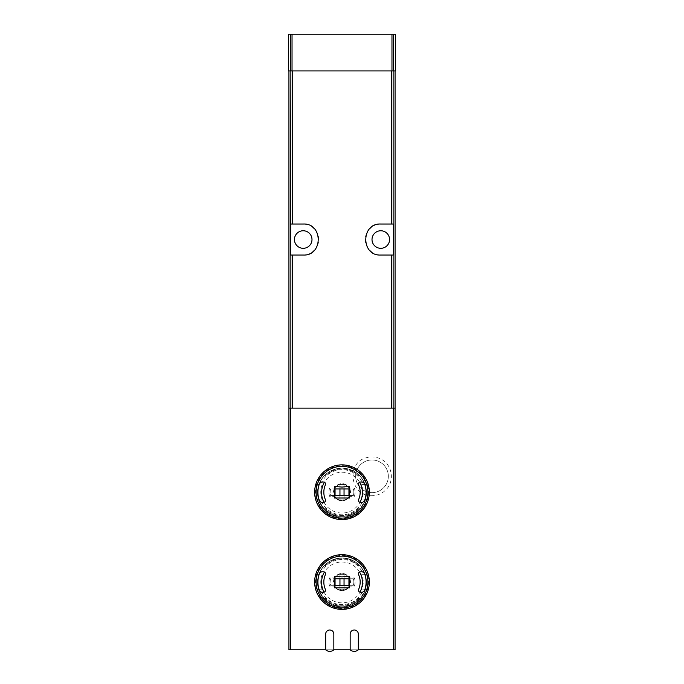 <?xml version="1.0" encoding="UTF-8"?>
<svg xmlns="http://www.w3.org/2000/svg" width="684" height="684" viewBox="0 0 684 684"><rect width="100%" height="100%" fill="white"/><g stroke="black" fill="none" stroke-linecap="round" stroke-linejoin="round"><path stroke-width="0.51" stroke-dasharray="3.42 2.56" d="M333.835 649.8L333.835 634.085C334.074 628.818 325.439 628.818 325.669 634.085L325.669 649.8A6.122 6.122 0 0 0 333.835 649.8L325.669 649.8M358.331 649.8L358.331 634.085C358.57 628.818 349.934 628.81 350.165 634.085L350.165 649.8A6.122 6.122 0 0 0 358.331 649.8L350.165 649.8M342 517.13C327.132 515.65 318.966 507.494 317.504 492.651C318.966 477.783 327.132 469.617 341.991 468.138C356.834 469.592 364.999 477.748 366.496 492.608C365.068 507.494 356.903 515.668 342 517.13A24.496 24.496 0 0 0 363.213 480.39A24.496 24.496 0 0 0 320.787 480.39A24.496 24.496 0 0 0 342 517.13A24.496 24.496 0 0 0 363.213 480.39A24.496 24.496 0 0 0 320.787 480.39A24.496 24.496 0 0 0 342 517.13M342 606.939C327.132 605.46 318.966 597.303 317.504 582.46C318.966 567.592 327.132 559.426 341.991 557.947C356.834 559.401 364.999 567.558 366.496 582.417C365.068 597.303 356.903 605.477 342 606.939A24.496 24.496 0 0 0 363.213 570.199A24.496 24.496 0 0 0 320.787 570.199A24.496 24.496 0 0 0 342 606.939A24.496 24.496 0 0 0 363.213 570.199A24.496 24.496 0 0 0 320.787 570.199A24.496 24.496 0 0 0 342 606.939M395.48 70.939L288.52 70.939M290.871 408.134L288.93 408.134L288.93 649.8L395.07 649.8L395.07 408.134L290.871 408.134M372.002 492.634A16.331 16.331 0 0 0 386.144 468.138A16.331 16.331 0 0 0 357.86 468.138A16.331 16.331 0 0 0 372.002 492.634A16.331 16.331 0 0 0 386.144 468.138A16.331 16.331 0 0 0 357.86 468.138A16.331 16.331 0 0 0 372.002 492.634A16.331 16.331 0 0 0 386.144 468.138A16.331 16.331 0 0 0 357.86 468.138A16.331 16.331 0 0 0 372.002 492.634A16.331 16.331 0 0 0 386.144 468.138A16.331 16.331 0 0 0 357.86 468.138A16.331 16.331 0 0 0 372.002 492.634M303.217 230.756A8.781 8.781 0 0 1 310.818 243.923A8.781 8.781 0 0 1 295.616 243.923A8.781 8.781 0 0 1 303.217 230.756M380.783 230.756A8.781 8.781 0 0 1 388.384 243.923A8.781 8.781 0 0 1 373.182 243.923A8.781 8.781 0 0 1 380.783 230.756M288.52 34.2L395.48 34.2M393.403 224.027L380.783 224.027A15.51 15.51 0 0 0 371.07 227.439M369.839 228.542A15.51 15.51 0 0 0 365.265 239.545M365.273 239.614A15.51 15.51 0 0 0 369.847 250.541M371.138 251.686A15.51 15.51 0 0 0 380.783 255.047L393.403 255.047M290.597 255.047L303.217 255.047A15.51 15.51 0 0 0 312.93 251.626M314.161 250.532A15.51 15.51 0 0 0 318.735 239.52M318.727 239.46A15.51 15.51 0 0 0 314.153 228.524M312.862 227.387A15.51 15.51 0 0 0 303.217 224.027L290.597 224.027M349.541 496.31A8.576 8.576 0 0 1 334.459 496.31A8.576 8.576 0 0 0 349.541 496.31L354.406 496.31A13.064 13.064 0 0 0 354.406 488.145L349.541 488.145A8.576 8.576 0 0 0 334.459 488.145L329.594 488.145A13.064 13.064 0 0 0 329.594 496.31L334.459 496.31L329.594 496.31A13.064 13.064 0 0 1 329.594 488.145L334.459 488.145A8.576 8.576 0 0 1 349.541 488.145L354.406 488.145A13.064 13.064 0 0 1 354.406 496.31L349.541 496.31M349.541 586.12A8.576 8.576 0 0 1 334.459 586.12A8.576 8.576 0 0 0 349.541 586.12L354.406 586.12A13.064 13.064 0 0 0 354.406 577.954L349.541 577.954A8.576 8.576 0 0 0 334.459 577.954L329.594 577.954A13.064 13.064 0 0 0 329.594 586.12L334.459 586.12L329.594 586.12A13.064 13.064 0 0 1 329.594 577.954L334.459 577.954A8.576 8.576 0 0 1 349.541 577.954L354.406 577.954A13.064 13.064 0 0 1 354.406 586.12L349.541 586.12M348.943 488.957L348.943 487.923A8.165 8.165 0 0 0 335.057 487.923L335.057 496.524A8.165 8.165 0 0 0 348.943 496.524L348.943 487.923A8.165 8.165 0 0 0 335.057 487.923L335.057 488.957M348.943 578.767L348.943 577.732A8.165 8.165 0 0 0 335.057 577.732L335.057 586.333A8.165 8.165 0 0 0 348.943 586.333L348.943 577.732A8.165 8.165 0 0 0 335.057 577.732L335.057 578.767M335.057 495.49L335.057 496.524A8.165 8.165 0 0 0 348.943 496.524L348.943 495.49M344.043 488.957L344.043 484.742A7.755 7.755 0 0 0 339.957 484.742L339.957 488.957M339.957 495.49L339.957 499.705A7.755 7.755 0 0 0 344.043 499.705L344.043 495.49M335.057 585.299L335.057 586.333A8.165 8.165 0 0 0 348.943 586.333L348.943 585.299M344.043 578.767L344.043 574.551A7.755 7.755 0 0 0 339.957 574.551L339.957 578.767M339.957 585.299L339.957 589.514A7.755 7.755 0 0 0 344.043 589.514L344.043 585.299M344.043 484.742A7.755 7.755 0 0 0 339.957 484.742L339.957 499.705A7.755 7.755 0 0 0 344.043 499.705L344.043 484.742M344.043 574.551A7.755 7.755 0 0 0 339.957 574.551L339.957 589.514A7.755 7.755 0 0 0 344.043 589.514L344.043 574.551M334.656 495.49L349.84 495.49A8.499 8.499 0 0 0 349.84 488.957L334.656 488.957L334.656 495.49L334.656 488.957L330.62 488.957A11.842 11.842 0 0 0 330.62 495.49L334.656 495.49L330.62 495.49A11.842 11.842 0 0 1 330.62 488.957L334.656 488.957M362.127 502.432A22.563 22.563 0 0 1 321.873 502.432L319.625 501.15A24.085 24.085 0 0 0 324.968 509.255L325.55 508.682L324.968 509.255A24.085 24.085 0 0 0 359.032 509.255L358.45 508.682A23.265 23.265 0 0 1 325.55 508.682A23.265 23.265 0 0 0 358.45 508.682L359.032 509.255A24.085 24.085 0 0 0 364.375 501.15L362.477 502.432L360.485 502.432C358.852 502.159 358.228 501.21 358.621 499.568A18.169 18.169 0 0 0 358.621 484.888L358.758 482.972L361.75 481.322A22.563 22.563 0 0 1 362.127 482.023L360.485 482.023M321.873 502.432L323.515 502.432C325.148 502.159 325.772 501.201 325.379 499.568A18.169 18.169 0 0 1 325.379 484.888C325.772 483.246 325.148 482.288 323.515 482.023L321.873 482.023A22.563 22.563 0 0 1 361.75 481.322M349.84 495.49L353.38 495.49A11.842 11.842 0 0 0 353.38 488.957L349.344 488.957L349.344 495.49L353.38 495.49A11.842 11.842 0 0 0 353.38 488.957L349.84 488.957M334.16 488.957A8.499 8.499 0 0 0 334.16 495.49M362.127 482.023L364.375 483.306A24.085 24.085 0 0 0 359.032 475.192L358.45 475.773L359.032 475.192A24.085 24.085 0 0 0 324.968 475.192L325.55 475.773A23.265 23.265 0 0 1 358.45 475.773A23.265 23.265 0 0 0 325.55 475.773L324.968 475.192A24.085 24.085 0 0 1 362.973 480.39L366.658 480.39L362.973 480.39L364.803 484.469A24.085 24.085 0 0 1 364.803 499.978L368.231 499.978L366.658 504.065L362.973 504.065A24.085 24.085 0 0 1 321.027 504.065L317.342 504.065L315.769 499.978A27.351 27.351 0 0 1 315.769 484.469L317.342 480.39L321.027 480.39A24.085 24.085 0 0 1 324.968 475.192A24.085 24.085 0 0 0 319.625 483.306L321.873 482.023M364.803 499.978L368.231 499.978A27.351 27.351 0 0 0 368.231 484.469L366.658 480.39A27.351 27.351 0 0 0 317.342 480.39L321.027 480.39L319.197 484.469L315.769 484.469L319.197 484.469A24.085 24.085 0 0 0 319.197 499.978L321.027 504.065L317.342 504.065A27.351 27.351 0 0 0 366.658 504.065L362.973 504.065L364.803 499.978L361.759 499.978L364.803 499.978A24.085 24.085 0 0 0 364.803 484.469L361.759 484.469A21.23 21.23 0 0 1 361.759 499.978M365.743 504.065A26.531 26.531 0 0 1 318.257 504.065M318.257 480.39A26.531 26.531 0 0 1 365.743 480.39M367.376 484.469L364.803 484.469L367.376 484.469A26.531 26.531 0 0 1 367.376 499.978M316.624 499.978L319.197 499.978L316.624 499.978A26.531 26.531 0 0 1 316.624 484.469M319.197 499.978L322.241 499.978L319.197 499.978A24.085 24.085 0 0 1 319.197 484.469M322.241 499.978A21.23 21.23 0 0 1 322.241 484.469M361.759 484.469L364.803 484.469M349.344 488.957L349.344 495.49M334.656 585.299L349.84 585.299A8.499 8.499 0 0 0 349.84 578.767L334.656 578.767L334.656 585.299L334.656 578.767L330.62 578.767A11.842 11.842 0 0 0 330.62 585.299L334.656 585.299L330.62 585.299A11.842 11.842 0 0 1 330.62 578.767L334.656 578.767M362.127 592.241A22.563 22.563 0 0 1 321.873 592.241L319.625 590.959A24.085 24.085 0 0 0 324.968 599.064L325.55 598.491L324.968 599.064A24.085 24.085 0 0 0 359.032 599.064L358.45 598.491A23.265 23.265 0 0 1 325.55 598.491A23.265 23.265 0 0 0 358.45 598.491L359.032 599.064A24.085 24.085 0 0 0 364.375 590.959L362.477 592.241L360.485 592.241C358.852 591.968 358.228 591.019 358.621 589.377A18.169 18.169 0 0 0 358.621 574.697L358.758 572.782L361.75 571.131A22.563 22.563 0 0 1 362.127 571.833L360.485 571.833M321.873 592.241L323.515 592.241C325.148 591.968 325.772 591.01 325.379 589.377A18.169 18.169 0 0 1 325.379 574.697C325.772 573.055 325.148 572.098 323.515 571.833L321.873 571.833A22.563 22.563 0 0 1 361.75 571.131M349.84 585.299L353.38 585.299A11.842 11.842 0 0 0 353.38 578.767L349.344 578.767L349.344 585.299L353.38 585.299A11.842 11.842 0 0 0 353.38 578.767L349.84 578.767M334.16 578.767A8.499 8.499 0 0 0 334.16 585.299M362.127 571.833L364.375 573.115A24.085 24.085 0 0 0 359.032 565.001L358.45 565.582L359.032 565.001A24.085 24.085 0 0 0 324.968 565.001L325.55 565.582A23.265 23.265 0 0 1 358.45 565.582A23.265 23.265 0 0 0 325.55 565.582L324.968 565.001A24.085 24.085 0 0 1 362.973 570.199L366.658 570.199L362.973 570.199L364.803 574.278A24.085 24.085 0 0 1 364.803 589.788L368.231 589.788L366.658 593.874L362.973 593.874A24.085 24.085 0 0 1 321.027 593.874L317.342 593.874L315.769 589.788A27.351 27.351 0 0 1 315.769 574.278L317.342 570.199L321.027 570.199A24.085 24.085 0 0 1 324.968 565.001A24.085 24.085 0 0 0 319.625 573.115L321.873 571.833M364.803 589.788L368.231 589.788A27.351 27.351 0 0 0 368.231 574.278L366.658 570.199A27.351 27.351 0 0 0 317.342 570.199L321.027 570.199L319.197 574.278L315.769 574.278L319.197 574.278A24.085 24.085 0 0 0 319.197 589.788L321.027 593.874L317.342 593.874A27.351 27.351 0 0 0 366.658 593.874L362.973 593.874L364.803 589.788L361.759 589.788L364.803 589.788A24.085 24.085 0 0 0 364.803 574.278L361.759 574.278A21.23 21.23 0 0 1 361.759 589.788M365.743 593.874A26.531 26.531 0 0 1 318.257 593.874M318.257 570.199A26.531 26.531 0 0 1 365.743 570.199M367.376 574.278L364.803 574.278L367.376 574.278A26.531 26.531 0 0 1 367.376 589.788M316.624 589.788L319.197 589.788L316.624 589.788A26.531 26.531 0 0 1 316.624 574.278M319.197 589.788L322.241 589.788L319.197 589.788A24.085 24.085 0 0 1 319.197 574.278M322.241 589.788A21.23 21.23 0 0 1 322.241 574.278M361.759 574.278L364.803 574.278M349.344 578.767L349.344 585.299M324.054 502.355A20.409 20.409 0 0 0 359.946 502.355M359.57 482.246A20.409 20.409 0 0 0 324.43 482.237M324.054 592.164A20.409 20.409 0 0 0 359.946 592.164M359.57 572.055A20.409 20.409 0 0 0 324.43 572.046M372.002 495.695C350.319 496.875 345.446 462.598 366.598 457.681C371.728 456.271 376.645 456.818 381.347 459.315C392.248 464.812 394.805 480.98 386.144 489.582C382.271 493.566 377.559 495.601 372.002 495.695"/><path stroke-width="1.03" d="M395.07 70.939L395.07 649.8L358.331 649.8L358.331 634.085A4.078 4.078 0 0 0 354.244 629.998A4.078 4.078 0 0 0 350.165 634.085L350.165 649.8L333.835 649.8L333.835 634.085A4.078 4.078 0 0 0 329.756 629.998A4.078 4.078 0 0 0 325.669 634.085L325.669 649.8L288.93 649.8L288.93 70.939M395.07 408.134L288.93 408.134M290.871 224.027L303.217 224.027C323.173 222.975 323.207 256.064 303.217 255.047L290.597 255.047L290.871 70.939M391.556 224.027L393.403 224.027L393.403 255.047L380.783 255.047C360.827 256.09 360.793 223.001 380.783 224.027L391.556 224.027L391.556 70.939M288.52 70.939L288.52 34.2L395.48 34.2L395.48 70.939L288.52 70.939M380.783 230.756A8.781 8.781 0 0 1 388.384 243.923A8.781 8.781 0 0 1 373.182 243.923A8.781 8.781 0 0 1 380.783 230.756M371.07 227.439A15.51 15.51 0 0 0 369.839 228.542M369.847 250.541A15.51 15.51 0 0 0 371.138 251.686M303.217 230.756A8.781 8.781 0 0 1 310.818 243.923A8.781 8.781 0 0 1 295.616 243.923A8.781 8.781 0 0 1 303.217 230.756M312.93 251.626A15.51 15.51 0 0 0 314.161 250.532M314.153 228.524A15.51 15.51 0 0 0 312.862 227.387M335.057 488.957L335.057 495.49M348.943 495.49L348.943 488.957M344.043 495.49L344.043 488.957M339.957 488.957L339.957 495.49M335.057 578.767L335.057 585.299M348.943 585.299L348.943 578.767M344.043 585.299L344.043 578.767M339.957 578.767L339.957 585.299M350.165 649.8A6.122 6.122 0 0 0 358.331 649.8M325.669 649.8A6.122 6.122 0 0 0 333.835 649.8M349.344 488.957L334.656 488.957L334.656 495.49L349.344 495.49L349.344 488.957L349.344 495.49M348.951 488.957L349.575 486.452L342 487.059L334.425 486.452A90.527 22.666 90 0 0 334.425 498.003L349.575 498.003L348.951 495.49M349.575 486.452A90.527 22.666 90 0 1 349.575 498.003M321.523 502.432L323.515 502.432C325.148 502.159 325.772 501.201 325.379 499.568A18.169 18.169 0 0 1 325.379 484.888C325.772 483.246 325.148 482.288 323.515 482.023L321.523 482.023L319.625 483.306A24.085 24.085 0 0 0 319.625 501.15L321.523 502.432M364.375 501.15L362.477 502.432L360.485 502.432C358.852 502.159 358.228 501.201 358.621 499.568A18.169 18.169 0 0 0 358.621 484.888C358.228 483.246 358.852 482.297 360.485 482.023L362.477 482.023L364.375 483.306A24.085 24.085 0 0 1 364.375 501.15M342 464.872A27.351 27.351 0 0 1 365.683 505.904A27.351 27.351 0 0 1 318.317 505.904A27.351 27.351 0 0 1 342 464.872A27.351 27.351 0 0 1 365.683 505.904A27.351 27.351 0 0 1 318.317 505.904A27.351 27.351 0 0 1 342 464.872M334.656 495.49L334.656 488.957M334.425 498.003L335.049 495.49M335.049 488.957L334.425 486.452M349.344 578.767L334.656 578.767L334.656 585.299L349.344 585.299L349.344 578.767L349.344 585.299M348.951 578.767L349.575 576.261L342 576.869L334.425 576.261A90.527 22.666 90 0 0 334.425 587.812L349.575 587.812L348.951 585.299M349.575 576.261A90.527 22.666 90 0 1 349.575 587.812M321.523 592.241L323.515 592.241C325.148 591.968 325.772 591.01 325.379 589.377A18.169 18.169 0 0 1 325.379 574.697C325.772 573.055 325.148 572.098 323.515 571.833L321.523 571.833L319.625 573.115A24.085 24.085 0 0 0 319.625 590.959L321.523 592.241M364.375 590.959L362.477 592.241L360.485 592.241C358.852 591.968 358.228 591.01 358.621 589.377A18.169 18.169 0 0 0 358.621 574.697C358.228 573.055 358.852 572.106 360.485 571.833L362.477 571.833L364.375 573.115A24.085 24.085 0 0 1 364.375 590.959M342 554.681A27.351 27.351 0 0 1 365.683 595.713A27.351 27.351 0 0 1 318.317 595.713A27.351 27.351 0 0 1 342 554.681A27.351 27.351 0 0 1 365.683 595.713A27.351 27.351 0 0 1 318.317 595.713A27.351 27.351 0 0 1 342 554.681M334.656 585.299L334.656 578.767M334.425 587.812L335.049 585.299M335.049 578.767L334.425 576.261M393.497 408.134L393.497 649.8M290.503 408.134L290.503 649.8M292.444 224.027L292.444 70.939M393.129 224.027L393.129 70.939M290.871 408.134L290.871 255.047M393.129 408.134L393.129 255.047M391.556 408.134L391.556 255.047M292.444 408.134L292.444 255.047M290.461 70.939L290.461 34.2M393.539 70.939L393.539 34.2M391.966 70.939L391.966 34.2M292.034 70.939L292.034 34.2M359.946 502.355A20.409 20.409 0 0 0 359.57 482.246M324.43 482.237A20.409 20.409 0 0 0 324.054 502.355M359.946 592.164A20.409 20.409 0 0 0 359.57 572.055M324.43 572.046A20.409 20.409 0 0 0 324.054 592.164M342 466.343A25.881 25.881 0 0 1 364.418 505.168A25.881 25.881 0 0 1 319.582 505.168A25.881 25.881 0 0 1 342 466.343M342 556.152A25.881 25.881 0 0 1 364.418 594.977A25.881 25.881 0 0 1 319.582 594.977A25.881 25.881 0 0 1 342 556.152"/></g></svg>
